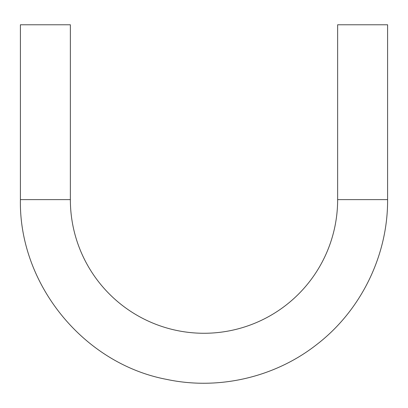 <?xml version="1.0" encoding="UTF-8"?>
<svg xmlns="http://www.w3.org/2000/svg" width="408" height="408" viewBox="0 0 408 408"><rect width="100%" height="100%" fill="white"/><g stroke="black" fill="none" stroke-linecap="round" stroke-linejoin="round"><path stroke-width="0.61" d="M70.36 199.629L70.36 24.771L20.4 24.771L20.4 199.629L70.36 199.629A133.64 133.64 0 0 0 204 333.27A133.64 133.64 0 0 0 337.64 199.629L337.64 24.771L387.6 24.771L387.6 199.629L337.64 199.629M387.6 199.629C387.947 255.525 360.907 310.712 316.531 344.699C274.839 377.395 218.591 390.436 166.77 379.415C83.569 363.773 18.85 284.284 20.4 199.629"/></g></svg>
